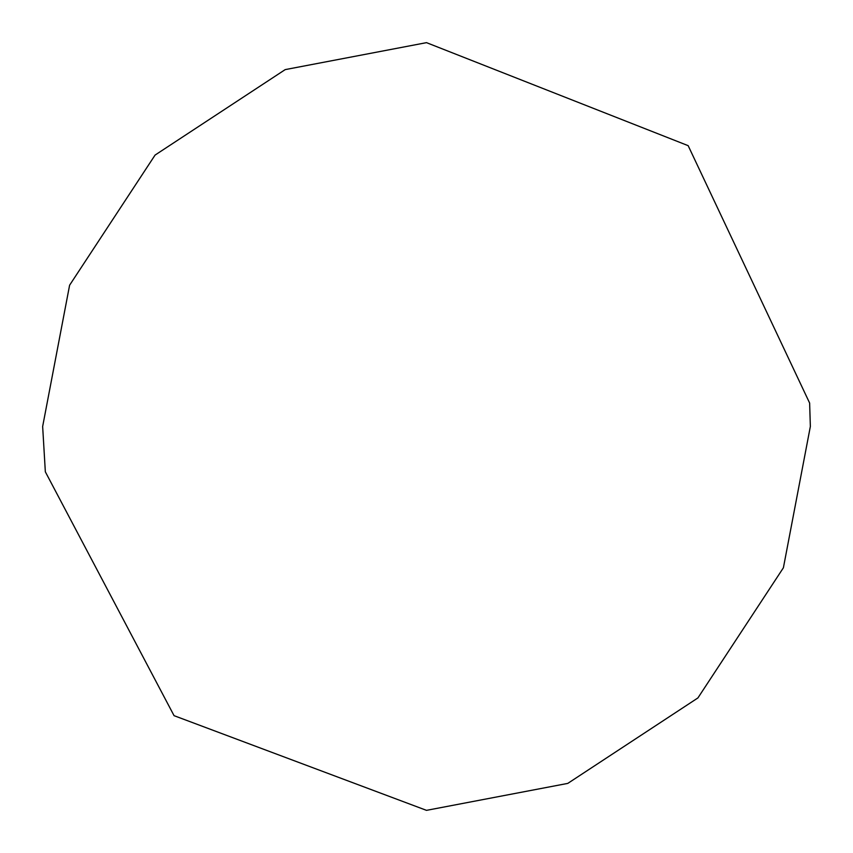 <?xml version="1.0" encoding="UTF-8"?>
<svg xmlns="http://www.w3.org/2000/svg" width="853" height="853" viewBox="0 0 853 853"><rect width="100%" height="100%" fill="white"/><g stroke="black" fill="none" stroke-linecap="round" stroke-linejoin="round"><path stroke-width="1.28" d="M45.337 471.805L42.65 426.5L69.605 285.211L155.075 155.075L285.211 69.605L426.5 42.65L688.158 145.66L809.636 403.064L810.35 426.5L783.395 567.789L697.925 697.925L567.789 783.395L426.5 810.35L174.055 715.667L45.337 471.805L42.65 426.5L69.605 285.211L155.075 155.075L285.211 69.605L426.5 42.65M809.636 403.064L810.35 426.5L783.395 567.789L697.925 697.925L567.789 783.395L426.5 810.35"/></g></svg>
